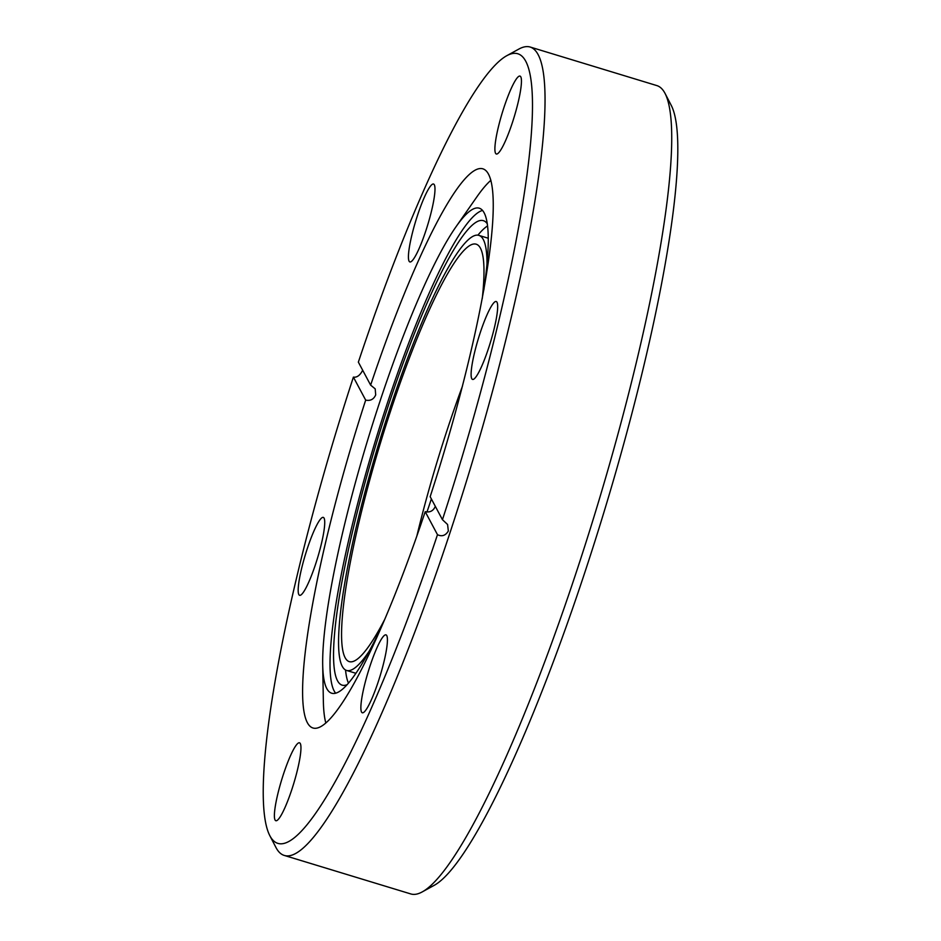<?xml version="1.0" encoding="UTF-8"?>
<svg xmlns="http://www.w3.org/2000/svg" width="941" height="941" viewBox="0 0 941 941"><rect width="100%" height="100%" fill="white"/><g stroke="black" fill="none" stroke-linecap="round" stroke-linejoin="round"><path stroke-width="1.41" d="M365.684 400.125C370.401 401.078 373.742 399.337 375.694 394.902L375.2 388.856L370.636 385.128A292.204 45.262 106.9 0 1 482.992 168.862A292.204 45.262 106.9 0 1 430.166 496.683L442.446 519.691A412.652 63.917 -73.1 0 0 506.987 55.59L518.879 49.061A422.485 65.447 106.9 0 1 530.218 47.05L656.83 85.584A422.485 65.447 106.9 0 1 665.134 93.571L671.368 105.615A412.652 63.917 106.9 0 1 585.173 571.387A412.652 63.917 106.9 0 1 434.06 885.41L422.168 891.939A422.485 65.447 106.9 0 1 410.829 893.95L284.217 855.416A422.485 65.447 106.9 0 1 275.925 847.429L269.679 835.385A412.652 63.917 -73.1 0 0 437.483 534.688L425.214 511.681A292.204 45.262 106.9 0 1 312.847 727.958A292.204 45.262 106.9 0 1 365.684 400.125L353.404 377.118C356.933 377.659 360.003 375.412 362.614 370.378M665.134 93.571A422.485 65.447 106.9 0 1 576.88 570.434A422.485 65.447 106.9 0 1 422.168 891.939M283.523 773.984A40.71 6.305 106.9 0 1 299.532 742.814A40.71 6.305 106.9 0 1 291.828 789.534A40.71 6.305 106.9 0 1 275.819 820.717A40.71 6.305 106.9 0 1 283.523 773.984M370.001 666.052A40.71 6.305 106.9 0 1 385.998 634.869A40.71 6.305 106.9 0 1 378.294 681.602A40.71 6.305 106.9 0 1 362.297 712.772A40.71 6.305 106.9 0 1 370.001 666.052M480.239 332.691A40.71 6.305 106.9 0 1 496.248 301.52A40.71 6.305 106.9 0 1 488.544 348.241A40.71 6.305 106.9 0 1 472.535 379.411A40.71 6.305 106.9 0 1 480.239 332.691M504.023 107.274A40.71 6.305 106.9 0 1 520.02 76.103A40.71 6.305 106.9 0 1 512.316 122.824A40.71 6.305 106.9 0 1 496.319 153.995A40.71 6.305 106.9 0 1 504.023 107.274M417.557 215.218A40.71 6.305 106.9 0 1 433.554 184.036A40.71 6.305 106.9 0 1 425.85 230.768A40.71 6.305 106.9 0 1 409.853 261.939A40.71 6.305 106.9 0 1 417.557 215.218M307.307 548.568A40.71 6.305 106.9 0 1 323.304 517.397A40.71 6.305 106.9 0 1 315.6 564.118A40.71 6.305 106.9 0 1 299.603 595.3A40.71 6.305 106.9 0 1 307.307 548.568M530.218 47.05A422.485 65.447 106.9 0 1 450.269 531.912A422.485 65.447 106.9 0 1 284.217 855.416M442.446 519.691L447.587 524.502L448.339 531.03C445.516 535.629 441.905 536.841 437.483 534.688M353.404 377.118A412.652 63.917 -73.1 0 0 269.679 835.385M490.92 180.272A292.204 45.262 -73.1 0 0 476.911 196.798L455.891 226.922A253.494 39.263 106.9 0 1 479.275 208.196A253.494 39.263 106.9 0 1 483.839 289.957M431.366 498.93A253.494 39.263 106.9 0 1 431.307 499.106A253.494 39.263 106.9 0 1 426.979 511.998M381.011 627.859A253.494 39.263 106.9 0 1 331.679 693.211A253.494 39.263 106.9 0 1 322.692 664.628A253.494 39.263 106.9 0 1 379.646 402.301A253.494 39.263 106.9 0 1 455.891 226.922M322.692 664.628L323.363 701.363A292.204 45.262 -73.1 0 0 325.798 722.888M482.557 210.431A253.494 39.263 -73.1 0 0 386.904 404.512A253.494 39.263 -73.1 0 0 335.655 693.188M347.041 684.707A242.743 37.605 106.9 0 1 342.065 685.13A242.743 37.605 106.9 0 1 387.998 406.559A242.743 37.605 106.9 0 1 483.403 220.688A242.743 37.605 106.9 0 1 487.309 223.817M487.579 225.922A242.743 37.605 -73.1 0 0 477.887 235.179M369.19 651.184A227.369 35.217 106.9 0 1 346.535 670.439A227.369 35.217 106.9 0 1 389.562 409.5A227.369 35.217 106.9 0 1 478.934 235.391A227.369 35.217 106.9 0 1 487.015 263.998M482.274 298.415A218.159 33.794 -73.1 0 0 476.252 244.213A218.159 33.794 -73.1 0 0 390.503 411.252A218.159 33.794 -73.1 0 0 349.217 661.617A218.159 33.794 -73.1 0 0 384.422 619.966M462.419 386.269A218.159 33.794 -73.1 0 0 447.598 428.625A218.159 33.794 -73.1 0 0 416.875 535.935M506.987 55.59A412.652 63.917 -73.1 0 0 358.356 362.132L370.636 385.128M435.248 506.505C433.295 510.904 429.955 512.633 425.214 511.681M345.547 670.027A242.743 37.605 -73.1 0 0 348.452 683.119M355.886 673.285L346.535 670.439M488.273 238.238L478.934 235.391"/></g></svg>
